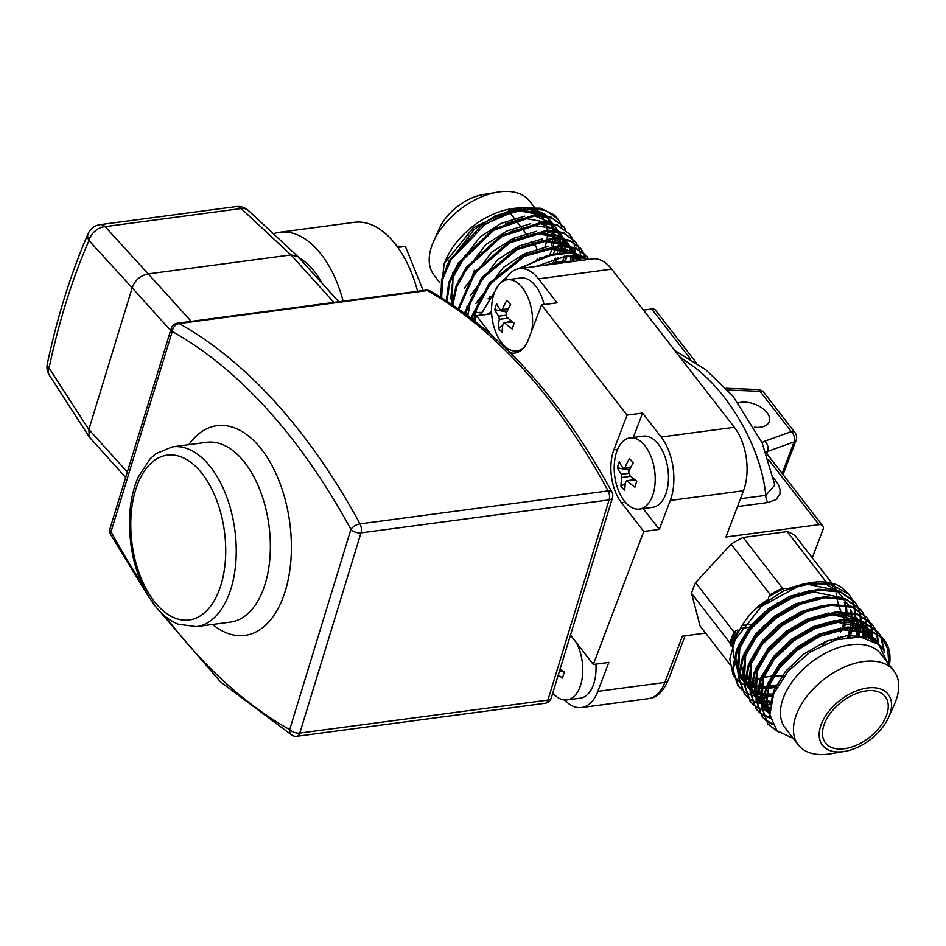 <?xml version="1.0" encoding="UTF-8"?>
<svg xmlns="http://www.w3.org/2000/svg" width="946" height="946" viewBox="0 0 946 946"><rect width="100%" height="100%" fill="white"/><g stroke="black" fill="none" stroke-linecap="round" stroke-linejoin="round"><path stroke-width="1.42" d="M778.499 732.133L767.916 724.21L762.582 709.003L766.118 689.764L778.073 669.307L796.816 650.588L819.697 636.351L843.548 628.664L865.022 628.688L881.104 636.528A71.79 42.83 142.2 0 1 884.214 639.874L883.588 639.07M889.417 665.073A71.79 42.83 142.2 0 0 884.214 639.874M883.895 639.472L868.818 628.972L847.64 627.068L823.174 633.548L799.11 647.336L779.043 666.28L765.964 687.411L761.826 707.454L767.916 724.21M767.549 723.725L777.174 730.939M772.48 724.494L765.361 720.119M764.9 719.717L762.038 716.63L756.682 700.797L760.832 680.753L773.911 659.61L794.001 640.678L818.077 626.891L842.531 620.434L863.71 622.35L878.444 632.436L880.75 635.937M881.045 636.469L884.628 652.385M883.907 650.966L880.596 636.067M880.312 635.535L878.065 631.963M878.444 632.425L862.977 621.416L841.798 619.5L817.332 625.956L793.256 639.744L773.178 658.688L760.099 679.819L755.949 699.863L762.038 716.63M761.684 716.157L764.628 719.185M765.089 719.575L772.102 723.702M770.34 718.239L763.588 715.436M763.032 715.105L759.484 712.551M759.035 712.149L756.161 709.062L750.805 693.229L754.955 673.185L768.034 652.054L788.113 633.111L812.188 619.323L836.654 612.854L857.833 614.782L872.567 624.857L874.884 628.369M875.168 628.901L876.895 632.874M877.096 633.465L878.763 644.498L887.171 662.176M878.03 643.871L876.564 633.134M876.374 632.531L874.719 628.499M874.447 627.967L872.2 624.384M871.834 623.911L857.1 613.836L835.921 611.92L811.455 618.388L787.379 632.176L767.301 651.12L754.222 672.251L750.083 692.295L756.161 709.062M755.807 708.589L758.763 711.617M759.224 712.007L762.854 714.49M763.422 714.809L770.198 717.47M769.713 711.77L762.653 710.091M761.991 709.855L757.711 707.856M757.167 707.537L753.607 704.983M753.158 704.581L750.296 701.494L744.94 685.661L749.078 665.617L762.157 644.486L782.236 625.543L806.311 611.755L830.777 605.286L851.956 607.202L866.69 617.277L869.007 620.801M869.303 621.321L871.03 625.294M871.231 625.897L872.33 630.343M872.449 631.017L872.732 640.43M871.964 640.064L871.822 630.745M871.715 630.071L870.687 625.554M870.497 624.951L868.842 620.931M868.57 620.387L866.323 616.816M866.69 617.277L851.223 606.268L830.032 604.352L805.578 610.82L781.502 624.62L761.424 643.552L748.345 664.695L744.206 684.727L750.296 701.483M749.942 701.01L752.886 704.037M753.347 704.427L756.989 706.922M757.545 707.241L761.92 709.157M762.594 709.382L769.725 710.931M770.399 704.652L762.665 704.025M761.885 703.883L756.776 702.523M756.126 702.287L751.845 700.288M751.29 699.969L747.742 697.403M747.293 697.001L744.431 693.926L739.063 678.093L743.201 658.061L756.28 636.918L776.359 617.975L800.434 604.187L824.888 597.718L846.079 599.634L860.813 609.697L863.142 613.221M863.426 613.753L865.152 617.726M865.354 618.317L866.465 622.775M866.571 623.438L867.009 628.416M867.009 629.161L866.158 638.018M865.283 637.805L866.288 628.972M866.288 628.227L865.945 623.178M865.85 622.503L864.821 617.986M864.632 617.383L862.977 613.351M862.705 612.819L860.458 609.248M860.825 609.709L845.334 598.688L824.143 596.784L799.689 603.252L775.614 617.052L755.547 635.996L742.468 657.127L738.341 677.17L744.419 693.915M848.633 637.119L852.251 627.73M852.535 626.76L853.966 620.34M854.084 619.488L854.534 613.836M854.545 613.079L854.203 608.03M854.096 607.356L853.067 602.839M852.878 602.235L851.234 598.203M850.951 597.671L848.704 594.1M849.082 594.573L841.597 587.395A71.79 42.83 142.2 0 0 809.859 582.795A71.79 42.83 142.2 0 0 801.026 584.829L829.524 583.209L849.094 594.585L851.4 598.085M851.684 598.605L853.41 602.578M853.611 603.181L854.723 607.628M854.829 608.29L855.255 613.268M855.267 614.013L854.924 619.595M854.817 620.434L853.529 626.737M853.268 627.695L849.851 636.989M441.64 297.765L442.551 279.555L450.994 259.653L485.298 224.356L506.82 213.205L527.773 208.368L545.487 210.367L557.762 218.928L560.067 222.499M560.339 223.031L561.936 227.099M563.036 239.125L562.101 245.168M561.889 246.078L559.642 253.114M557.478 218.55A71.79 42.83 142.2 0 0 557.159 218.136A71.79 42.83 142.2 0 0 554.049 214.789L540.497 208.226L522.334 207.954L481.112 225.81L449.114 260.729L441.522 279.91L441.013 297.387M447.009 301.147L449.634 282.901L459.177 263.567L493.777 230.245L534.88 215.865L551.861 218.112L563.662 226.52L565.933 230.067M567.186 255.834L564.786 262.586M563.591 262.74L564.242 261.214M563.662 226.52L551.092 217.166L534.029 214.931L492.76 229.488L458.171 263.047L448.747 282.452L446.323 300.698M452.827 304.979L456.8 286.839L467.182 268.049L501.853 236.465L541.762 223.386L558.116 225.834L569.527 234.088L571.81 237.635M572.082 238.179L573.678 242.247M573.855 242.862L574.719 247.509M574.79 248.207L574.837 253.481M574.636 255.716L573.583 261.415M569.527 234.088L557.348 224.876L540.935 222.452L500.895 235.672L466.201 267.458L455.913 286.331L452.093 304.482M458.94 309.176L475.022 272.956L509.669 242.897L548.503 230.942L564.324 233.532L575.393 241.656L577.675 245.203M577.959 245.747L579.555 249.815M579.732 250.43L580.596 255.077M580.714 256.591L580.738 260.457L578.243 256.118M575.405 241.668L563.568 232.586L547.687 230.008L508.735 242.081L474.064 272.33L458.171 308.644M465.231 313.717L482.72 278.219L517.261 249.519L555.136 238.498L570.485 241.23L581.258 249.212L583.552 252.783M583.824 253.315L585.42 257.395M585.645 258.187L586.012 259.76M585.479 259.831L585.101 257.962M584.876 257.076L583.363 252.925M583.103 252.381L580.903 248.774M580.537 248.29L569.74 240.284L554.332 237.564L516.35 248.68L481.774 277.545L464.439 313.138M471.64 318.565L490.276 283.776L524.663 256.26L561.676 246.078L576.611 248.904L587.123 256.78L588.885 259.381M586.402 255.858L575.866 247.958L560.872 245.144L523.777 255.42L489.354 283.067L470.848 317.951M595.909 664.163A35.901 20.126 82.4 0 1 593.993 683.047A35.901 20.126 82.4 0 1 580.276 698.195L567.021 699.957A35.901 20.126 82.4 0 1 553.339 693.631A35.901 20.126 82.4 0 1 552.783 692.992M576.41 642.724A35.901 20.126 82.4 0 1 582.074 678.992A35.901 20.126 82.4 0 1 567.021 699.957M560.174 668.857A60.343 31.585 17 0 0 564.372 672.062A58.77 16.188 117.1 0 0 562.527 678.093A60.343 31.585 -163 0 1 558.329 674.888M561.108 669.614L559.677 670.478M629.989 437.903L643.245 436.141A35.901 20.126 82.4 0 1 663.962 454.056A35.901 20.126 82.4 0 1 666.422 492.157A35.901 20.126 82.4 0 1 652.705 507.304L639.449 509.066A35.901 20.126 82.4 0 1 625.779 502.728A35.901 20.126 82.4 0 1 618.294 490.063A60.461 60.461 0 0 1 614.533 461.766A35.901 20.126 82.4 0 1 616.272 453.051A35.901 20.126 82.4 0 1 629.989 437.903A35.901 20.126 82.4 0 1 654.667 470.836A35.901 20.126 82.4 0 1 639.449 509.066M623.213 468.305L624.939 467.75A60.343 38.727 -42.1 0 1 629.468 458.503A58.77 10.158 39.5 0 0 633.276 462.724A60.343 38.727 137.9 0 0 628.747 471.971L629.35 475.105A60.343 31.585 17 0 0 636.812 481.171A58.77 16.188 117.1 0 0 634.955 487.202A60.343 31.585 -163 0 1 627.505 481.147L625.779 481.703A60.343 38.727 137.9 0 0 624.786 490.477A58.77 43.114 163.4 0 1 620.978 486.268A60.343 38.727 -42.1 0 1 621.971 477.482L621.368 474.348A60.343 31.585 -163 0 1 617.454 467.809A58.77 49.133 -3.6 0 1 619.299 461.778A60.343 31.585 17 0 0 623.213 468.305L630.568 467.844M635.334 480.107L626.571 480.757L634.754 479.669M629.492 470.174L617.454 467.809M633.536 478.723L631.171 480.142M625.412 483.595L620.978 486.268M524.782 346.461A35.901 20.126 82.4 0 1 516.8 350.919A35.901 20.126 82.4 0 1 503.13 344.581A35.901 20.126 82.4 0 1 495.645 331.916A60.461 60.461 0 0 1 491.885 303.619A35.901 20.126 82.4 0 1 493.623 294.892A35.901 20.126 82.4 0 1 507.34 279.744L520.596 277.982A35.901 20.126 82.4 0 1 544.092 304.553M507.34 279.744A35.901 20.126 82.4 0 1 527.005 295.282A35.901 20.126 82.4 0 1 531.699 330.911M500.564 310.158L502.291 309.602A60.343 38.727 -42.1 0 1 506.82 300.355A58.77 10.158 39.5 0 0 510.627 304.565A60.343 38.727 137.9 0 0 506.098 313.812L506.701 316.957A60.343 31.585 17 0 0 514.163 323.012A58.77 16.188 117.1 0 0 512.318 329.054A60.343 31.585 -163 0 1 504.857 322.988L503.13 323.544A60.343 38.727 137.9 0 0 502.137 332.33A58.77 43.114 163.4 0 1 498.341 328.108A60.343 38.727 -42.1 0 1 499.322 319.334L498.719 316.189A60.343 31.585 -163 0 1 494.805 309.661A58.77 49.133 -3.6 0 1 496.65 303.631A60.343 31.585 17 0 0 500.564 310.158L507.919 309.697M512.697 321.947L503.922 322.598L512.105 321.51M506.855 312.026L494.805 309.661M510.899 320.564L508.522 321.983M502.764 325.448L498.341 328.108M738.412 402.901A19.653 11.281 -159.2 0 1 741.179 402.298A19.653 11.281 -159.2 0 1 761.814 407.844A19.653 11.281 -159.2 0 1 769.216 421.727A19.653 11.281 -159.2 0 1 760.501 427.225A19.653 11.281 -159.2 0 1 754.352 427.19M844.388 748.735A37.781 22.538 142.2 0 0 879.685 727.238A37.781 22.538 142.2 0 0 885.22 696.658A37.781 22.538 142.2 0 0 866.335 690.887A37.781 22.538 142.2 0 0 831.037 712.385A37.781 22.538 142.2 0 0 825.503 742.965A37.781 22.538 142.2 0 0 844.388 748.735M888.625 717.352L894.455 704.25A60.461 36.066 142.2 0 0 893.84 670.785L880.832 654.005A60.461 36.066 142.2 0 0 850.62 644.782A60.461 36.066 142.2 0 0 794.143 679.169A60.461 36.066 142.2 0 0 785.286 728.113L798.294 744.88A60.461 36.066 142.2 0 0 828.507 754.104A60.461 36.066 142.2 0 0 830.541 753.796L844.683 751.42A41.565 24.797 142.2 0 0 888.625 717.352A41.565 24.797 142.2 0 0 867.423 688.002A41.565 24.797 142.2 0 0 821.234 724.352A41.565 24.797 142.2 0 0 843.288 751.632A41.565 24.797 142.2 0 0 844.683 751.42M893.84 670.785A60.461 36.066 142.2 0 0 863.627 661.55A60.461 36.066 142.2 0 0 807.151 695.949A60.461 36.066 142.2 0 0 798.294 744.88M514.565 238.971A37.781 22.538 142.2 0 0 509.882 240.036M474.348 270.331A37.781 22.538 142.2 0 0 473.142 273.56M489.248 296.938A37.781 22.538 142.2 0 0 490.584 296.914M537.032 259.476A37.781 22.538 142.2 0 0 537.269 258.305M537.068 249.543A37.781 22.538 142.2 0 0 534.62 244.565A37.781 22.538 142.2 0 0 532.764 242.614M531.711 241.786A37.781 22.538 142.2 0 0 530.978 241.289M514.553 208.262L510.367 208.971A60.461 36.066 142.2 0 0 446.465 258.53L444.194 263.627L473.296 227.702L514.553 208.262L526.118 207.505M488.03 298.818A60.461 36.066 142.2 0 0 489.59 298.321M539.563 258.412A60.461 36.066 142.2 0 0 540.249 257.229M544.908 247.166A60.461 36.066 142.2 0 0 547.001 239.113M547.155 238.049A60.461 36.066 142.2 0 0 547.415 231.131M547.32 230.008A60.461 36.066 142.2 0 0 546.079 224.332M545.357 222.487A60.461 36.066 142.2 0 0 542.626 217.887A60.461 36.066 142.2 0 0 540.864 215.889M539.847 214.931A60.461 36.066 142.2 0 0 525.196 208.605M534.443 214.908A60.461 36.066 142.2 0 0 534.005 211.147M534.478 207.399L529.618 201.12A60.461 36.066 142.2 0 0 499.393 191.896A60.461 36.066 142.2 0 0 497.36 192.204A60.461 36.066 142.2 0 0 433.457 241.75A60.461 36.066 142.2 0 0 434.06 275.215L439.334 282.003M497.36 192.204L483.217 194.58A41.565 24.797 142.2 0 0 439.287 228.648L433.457 241.75M773.402 477.576L778.298 484.458L780.048 489.437L779.93 494.096L775.968 499.654L767.904 502.515A7.556 4.233 82.4 0 1 765.775 495.373C761.495 449.728 730.974 394.837 694.565 367.308L679.689 356.808M588.365 259.441L570.272 252.866L546.067 256.059A71.79 42.83 -37.8 0 1 586.638 258.625L587.939 259.5M440.54 294.194L444.194 263.627M532.078 208.215L545.215 214.399L528.66 208.309M551.27 245.877L552.854 238.558M552.972 237.588L553.162 232.219M551.364 224.001L552.972 230.174L552.405 226.591M551.352 223.197L547.604 216.847M546.753 215.889L545.215 214.399M556.863 246.244L553.138 254.19M554.924 263.887L557.762 257.43L554.297 263.981M480.982 314.048L479.161 314.273M491.565 311.601L487.332 314.001A66.125 39.448 142.2 0 0 487.155 314.391M535.921 266.417L566.997 255.858L586.638 258.625M546.067 256.059L520.525 268.463M494.947 291.25L480.497 315.266M772.622 696.493L763.812 697.072M762.866 697.048L756.788 696.445M756.008 696.303L750.911 694.943M750.249 694.707L745.968 692.72M745.413 692.389L741.865 689.835M741.416 689.433L738.554 686.347L733.185 670.525L737.324 650.493L750.403 629.362L770.47 610.418L794.545 596.619L819 590.15L840.19 592.054L854.936 602.117L857.265 605.653M857.549 606.185L859.275 610.158M859.476 610.749L860.588 615.207M860.694 615.87L861.132 620.848M861.144 621.593L860.801 627.163M860.683 628.002L858.672 636.835M857.667 636.776L859.831 627.919M859.961 627.068L860.411 621.404M860.411 620.647L860.068 615.61M859.973 614.935L858.944 610.418M858.755 609.815L857.1 605.783M856.828 605.251L854.203 601.171L839.457 591.108L818.266 589.216L793.8 595.684L769.725 609.484L749.67 628.428L736.603 649.571L732.464 669.602L737.833 685.412M738.187 685.874L741.144 688.901M772.007 695.547L772.953 695.405M888.802 664.293L887.762 648.814L881.104 636.528M878.775 644.51L860.434 636.989L835.862 639.839L810.001 652.184L787.912 671.447L773.674 693.749L769.843 714.786L776.903 730.667L793.351 738.519M733.812 657.908L732.63 646.343A66.125 39.448 -37.8 0 1 735.113 639.129M732.996 674.463L729.744 659.066L735.716 637.71A66.125 39.448 -37.8 0 1 736.709 635.582C744.313 619.216 754.825 607.143 768.27 599.362L757.699 608.006M744.277 680.919A66.125 39.448 -37.8 0 1 741.144 678.932L739.157 674.001M738.495 672.299L734.309 659.811M751.136 681.841L749.102 682.988A66.125 39.448 -37.8 0 1 745.046 681.321M784.057 676.142L773.284 676.012M771.889 676.094L762.228 677.62M760.903 677.963L752.224 681.286M827.242 640.832L822.547 645.054M841.751 629.445A66.125 39.448 -37.8 0 1 840.568 631.999M836.063 589.535L836.028 590.138M836.134 593.39L836.595 596.796M837.056 599.055L838.369 604.056M838.854 605.653L840.888 611.613M841.242 612.559L843.867 619.323M845.003 620.233L842.827 627.73M838.511 637.19L837.245 639.425M777.707 685.602L766.946 687.754M765.775 687.872L758.302 688.085M757.344 688.038L751.1 687.163M750.284 686.973L744.916 685.164M744.206 684.833L739.417 681.924M738.755 681.404L733.812 675.834M734.463 640.537L761.329 606.445L801.026 584.829M809.859 582.795L783.489 590.966L759.118 606.776M754.518 622.953A66.125 39.448 -37.8 0 1 751.999 624.183L743.426 625.33M747.458 678.057L749.055 678.223L748.854 679.855A65.239 37.473 141.4 0 1 745.342 678.72M826.745 582.736L827.277 583.41A136.023 78.104 -159.2 0 1 825.527 583.978L806.299 583.599M826.343 582.216L787.119 531.628A66.125 39.448 -37.8 0 1 795.078 535.684L831.972 583.256M787.131 588.838L804.455 583.706L787.131 588.838L784.802 588.365A153.82 88.321 -159.2 0 1 782.519 588.246L743.154 537.482L787.119 531.628M802.87 583.989L804.337 583.8M836.063 589.453A151.691 30.095 -119.1 0 0 835.424 587.726L832.48 583.919M736.709 635.582L735.964 634.612A134.58 103.989 117 0 1 737.324 632.578C738.731 629.977 738.258 629.374 735.929 630.781A155.617 120.237 117 0 1 734.037 632.129L695.653 582.618L731.104 544.187L770.281 594.691A138.033 106.65 117 0 1 768.921 596.725L768.27 599.362M737.324 632.578L737.738 631.904M732.334 645.964L731.684 645.125A155.617 30.875 60.9 0 0 731.778 646.213C731.743 647.312 731.282 646.709 730.383 644.415A134.58 26.701 60.9 0 0 729.756 642.641L691.561 593.39L700.075 625.98L729.91 664.459M729.756 642.641L734.037 632.129M695.653 582.618A66.125 39.448 142.2 0 0 691.561 593.39M804.455 583.706L806.027 583.457M809.173 583.091L825.018 584.167M491.601 312.629L489.922 313.54A134.58 103.989 117 0 1 489.188 314.119M792.287 586.863L791.696 587.501M778.05 602.283L774.549 606.079M827.277 583.41A66.185 40.903 -36.9 0 1 835.424 587.726M770.281 594.691A66.185 40.051 -35.8 0 1 782.519 588.246M731.104 544.187A66.125 39.448 -37.8 0 1 743.154 537.482M505.058 280.288A45.337 25.424 82.4 0 1 519.354 268.617L592.551 258.885A45.337 25.424 82.4 0 1 611.695 269.125L734.344 427.285A45.337 25.424 82.4 0 1 743.473 490.749L725.913 537.021L818.964 524.652L768.578 459.685M740.434 498.731L765.775 495.373L774.809 485.038L762.121 442.846L732.866 395.996L705.681 369.65L674.758 350.458M735.964 634.612L731.684 645.125M643.457 310.087L651.711 308.987A7.556 4.505 -37.8 0 1 655.495 310.146L696.315 362.791M789.425 617.655A7.556 4.505 142.2 0 1 781.644 622.988L781.29 623.036M765.917 625.081L763.659 625.377M750.793 627.092L741.286 628.357M705.598 633.099L682.397 636.185L664.837 682.456A7.556 4.34 20.8 0 0 668.183 680.351C663.122 691.833 656.559 697.935 648.507 698.656A45.337 25.424 -97.6 0 0 664.837 682.456L597.837 691.372L608.822 662.448L593.308 664.506L643.788 531.463L659.303 529.393L670.276 500.469A45.337 25.424 -97.6 0 0 661.148 437.017L642.559 413.047L633.3 437.454M794.061 605.807L794.616 604.34M798.601 593.828L798.932 592.953M812.259 557.844L822.973 529.618A7.556 4.505 142.2 0 0 822.736 525.81A7.556 4.505 142.2 0 0 818.964 524.652M343.15 301.159A98.242 55.081 -97.6 0 0 279.78 232.231L354.218 222.334A98.242 55.081 82.4 0 1 417.588 291.262M396.93 246.149L405.373 246.433L423.181 290.517M405.373 246.433L397.852 247.426M279.78 232.231A98.242 55.081 -97.6 0 0 273.394 233.78M299.444 258.187A75.574 42.369 82.4 0 1 322.018 283.197M49.393 375.29A15.112 9.673 -32.9 0 1 49.05 367.97A15.112 6.456 -168 0 1 47.3 363.938A15.112 15.112 0 0 0 49.393 375.29L89.302 437.005L88.853 429.472L132.18 287.785C135.03 280.063 140.398 275.428 148.286 273.879L191.198 321.356M333.879 302.389L291.001 254.912L241.135 208.546A15.112 10.347 -47.1 0 1 248.349 210.497L248.349 210.497A15.112 15.112 0 0 0 236.062 206.583A15.112 8.479 82.4 0 1 241.135 208.546L105.101 226.638L148.286 273.879M125.676 477.423L89.302 437.005M148.333 273.867L291.001 254.912L298.144 256.78L338.763 301.739M132.18 287.785L88.983 240.544A15.112 11.045 -42.4 0 1 105.101 226.638A15.112 8.479 82.4 0 0 100.028 224.675A15.112 15.112 0 0 0 88.179 233.591C71.116 272.673 57.493 316.118 47.3 363.938M430.253 291.096A7.556 7.556 0 0 0 425.582 290.197A7.556 4.233 82.4 0 1 427.273 290.564A619.677 347.419 -97.6 0 1 608.148 490.903A7.556 4.233 82.4 0 1 609.129 499.89L360.994 532.87A7.556 4.233 82.4 0 0 360.024 523.883L608.148 490.903A7.556 3.524 -28.5 0 1 611.885 491.979C560.209 397.616 499.665 330.651 430.253 291.096L430.253 291.096A7.556 5.771 119.2 0 0 427.273 290.564L179.149 323.544A619.677 347.419 82.4 0 1 360.024 523.883A7.556 3.524 151.5 0 0 350.907 529.393A7.556 3.95 17 0 0 360.994 532.87L299.787 733.091A7.556 4.233 82.4 0 1 296.902 736.284L545.026 703.292A7.556 7.556 0 0 0 551.258 698.018A7.556 3.95 17 0 1 547.911 700.111L609.129 499.89A7.556 3.95 17 0 0 612.464 497.797A7.556 7.556 0 0 0 611.885 491.979M165.384 616.485A612.121 343.185 -97.6 0 0 289.701 729.614L350.907 529.393A612.121 343.185 -97.6 0 0 172.243 331.502A7.556 5.771 -60.8 0 1 179.149 323.544A7.556 4.233 82.4 0 0 177.458 323.189A7.556 7.556 0 0 0 171.226 328.463A7.556 3.95 17 0 0 172.243 331.502L111.037 531.723A612.121 343.185 -97.6 0 0 141.072 582.05M110.587 534.502A7.556 3.524 -28.5 0 1 111.037 531.723A7.556 3.95 17 0 1 110.008 528.684A7.556 7.556 0 0 0 110.587 534.502L148.995 597.316M545.026 703.292A7.556 4.233 82.4 0 0 547.911 700.111L299.787 733.091A7.556 3.95 17 0 1 289.701 729.614A7.556 5.771 119.2 0 0 292.219 735.385L292.219 735.385A7.556 7.556 0 0 0 296.902 736.284M564.667 700.028A45.337 25.424 -97.6 0 0 581.518 707.561A45.337 25.424 -97.6 0 0 597.837 691.372M570.485 635.097A37.781 21.179 82.4 0 1 571.006 635.747L593.308 664.506M643.15 508.57L659.303 529.393M642.559 413.047L627.056 415.117L613.883 449.823A37.781 21.179 -97.6 0 0 621.487 502.704L643.788 531.463M519.354 268.617A45.337 25.424 82.4 0 1 538.499 278.857L557.076 302.826L541.573 304.884L528.4 339.59A37.781 21.179 -97.6 0 1 514.801 353.083A37.781 21.179 -97.6 0 1 510.544 352.893M491.66 313.788L476.548 315.798L491.293 334.825M627.056 415.117L541.573 304.884M476.548 315.798L474.62 320.883M562.905 670.998L559.37 671.459M621.368 474.348L628.57 473.39M624.939 467.75L631.006 466.946M630.686 476.323L621.971 477.482M498.719 316.189L505.921 315.231M502.291 309.602L508.357 308.798M508.037 318.175L499.322 319.334M782.129 473.438L794.108 441.877L767.644 451.431A7.556 5.144 -109.9 0 0 764.829 441.167A15.112 8.68 20.8 0 0 762.086 442.775M764.829 441.167L791.282 431.613L760.028 391.313L727.604 390.024M690.509 359.007L651.711 308.987M767.904 502.515L737.466 506.559M766.047 452.484A7.556 4.34 -159.2 0 1 767.644 451.431L766.792 453.678M549.697 255.018L552.961 246.67M553.268 245.593L554.628 238.51M554.711 237.564L554.581 231.202M554.451 230.327L552.701 224.249M552.298 223.386L547.296 216.776M546.031 215.735L518.124 210.651L499.902 216.126M559.145 253.173L560.505 246.078M560.588 245.132L560.446 238.77M560.328 237.907L558.566 231.829M558.164 230.954L553.174 224.356M551.908 223.303L524.001 218.219L505.767 223.694M465.479 255.042L453.028 277.131L452.093 304.387M564.455 262.621L566.075 255.952M572.2 261.593L572.354 255.633M572.07 253.055L570.32 246.965M569.918 246.102L564.916 239.504M563.65 238.451L535.743 233.366L517.509 238.841M577.971 260.824L576.741 255.905M575.783 253.67L570.781 247.072M569.527 246.019L541.62 240.934L523.386 246.409M483.099 277.757L470.647 299.847L467.702 315.562M581.222 260.398L578.136 256.094M575.393 253.587L547.486 248.514L529.263 253.977M488.964 285.337L476.524 307.415L473.698 320.162M580.371 260.505L567.671 255.798M518.869 208.558L495.184 215.854L474.088 229.44L446.559 265.613M473.272 312.736L481.656 312.452M552.393 264.23L555.408 258.057M557.123 253.457L558.873 246.126M559.003 245.156L559.216 238.652M559.145 237.777L557.833 231.675L562.728 238.262M557.513 230.824L553.658 224.462M552.748 223.493L534.525 215.877M524.746 216.126L501.061 223.422L479.965 237.02L452.436 273.193M562.35 262.905L564.301 256.165M564.88 252.736L565.093 246.232M565.022 245.345L563.698 239.255L568.605 245.842M563.378 238.392L559.535 232.042M558.625 231.061L540.391 223.445M530.6 223.705L506.926 230.99L485.83 244.588L458.313 280.761M570.533 261.817L571.029 255.633M570.887 252.925L569.575 246.823L574.47 253.41M569.255 245.96L565.401 239.61M564.49 238.629L546.256 231.025M536.453 231.273L512.803 238.569L491.707 252.156L464.19 288.317M576.812 260.978L575.889 255.822M575.121 253.54L571.278 247.178M570.367 246.208L552.133 238.593M542.33 238.853L518.668 246.137L497.572 259.736L470.067 295.873M467.028 306.315L466.319 314.521M576.244 253.776L558.01 246.161M548.207 246.421L524.545 253.705L503.449 267.304L475.933 303.453M472.894 313.883L472.255 319.039M581.128 260.41L573.016 255.645M554.084 253.989L516.894 269.172M507.446 276.457L499.996 283.54M498.98 284.616L480.296 315.302M572.259 261.593L557.844 261.865L544.92 265.223M879.071 644.782L876.185 640.312L862.563 631.325L843.158 629.776L820.88 635.83L799.051 648.483L780.947 665.736L769.252 684.892L765.692 702.168L769.973 716.051M874.967 641.672L870.32 632.744L866.678 629.078M865.235 627.967L837.293 622.208L814.104 628.641M773.71 659.87L763.387 677.324L761.849 704.451M762.547 705.941L764.936 709.571L769.784 713.994M870.166 639.295L867.092 629.185M866.607 628.31L860.801 621.498M859.358 620.387L831.416 614.64L808.227 621.073M767.833 652.291L757.51 669.756L755.972 696.883M756.682 698.361L761.826 704.853M762.571 705.456L769.796 709.37M864.49 637.628L863.733 628.44M863.521 627.6L861.215 621.605M761.968 644.723L751.644 662.176L750.107 689.303M750.805 690.793L755.96 697.273M756.694 697.888L762.145 701.092M762.961 701.435L770.647 703.386M857.774 636.788L858.661 627.813M858.637 626.938L857.856 620.872M857.655 620.032L857.041 617.963M756.091 637.143L745.767 654.608L744.23 681.735M744.94 683.225L750.083 689.705M750.828 690.308L756.28 693.524M757.084 693.856L763.221 695.57M764.155 695.724L772.752 696.126M849.697 637.013L852.18 627.73M852.334 626.76L852.784 620.245M852.76 619.358L852.405 615.491M851.778 612.464L851.163 610.383M848.988 605.594L843.193 598.783M841.739 597.671L813.797 591.924L790.62 598.357M750.225 629.575L739.89 647.04L738.365 674.167M739.063 675.645L744.218 682.125M744.951 682.74L750.403 685.956M751.219 686.288L757.344 688.002M758.278 688.156L765.48 688.605M766.603 688.57L776.808 687.21M839.61 638.798L840.698 636.693M844.506 627.458L846.303 620.162M846.457 619.192L846.907 613.682M846.895 611.79L846.528 607.923M845.913 604.884L845.286 602.815M843.111 598.014L837.316 591.215M835.874 590.103L807.931 584.344L791.294 588.211M882.642 648.921L880.667 646.083L867.044 637.107L847.64 635.558L825.361 641.601L803.532 654.254L785.417 671.506L773.733 690.675L770.186 705.882M878.148 643.966L874.79 638.515L851.625 627.754M840.781 628.097L818.94 634.258L797.655 646.686L779.551 663.938L767.537 683.899M764.853 693.323L769.973 716.016M873.903 641.045L867.447 629.279M866.406 628.25L845.748 620.186M834.928 620.529L813.075 626.69L791.778 639.106L773.674 656.37L761.66 676.343M758.988 685.755L761.814 705.314M762.535 706.437L769.737 713.048M868.901 638.834L866.501 629.031M866.098 628.179L861.581 621.699M860.529 620.682L839.882 612.618M829.063 612.949L807.21 619.11L785.913 631.538L767.809 648.79L755.783 668.787M753.111 678.187L755.949 697.746M756.67 698.869L761.861 704.179M769.713 712.504L764.439 707.608L762.618 704.699L769.914 708.057M863 637.344L862.657 628.262M862.504 627.423L861.877 624.892M823.186 605.381L801.345 611.542L780.036 623.97L761.932 641.222L749.918 661.219M747.234 670.619L750.072 690.166M750.793 691.29L755.996 696.599M761.908 703.517L756.741 697.131L762.322 699.922M763.15 700.206L771.014 701.79M856 636.729L857.242 627.73M857.265 626.831L856.78 620.694M856.627 619.843L856.012 617.312M817.32 597.813L795.468 603.974L774.171 616.39L756.055 633.654L744.053 653.627M741.368 663.051L744.195 682.598M744.928 683.722L750.119 689.031M756.031 695.937L750.864 689.563L756.445 692.354M757.285 692.638L763.635 694.057M764.593 694.163L773.497 694.187M847.521 637.261L850.419 627.825M850.62 626.831L851.376 620.162M851.388 619.263L850.915 613.126M850.761 612.275L850.135 609.744M811.443 590.233L789.591 596.394L768.294 608.822L750.19 626.075L738.176 646.047M735.491 655.483L738.329 675.03M739.051 676.154L744.242 681.463M750.154 688.369L744.999 681.983L750.58 684.774M751.408 685.07L757.758 686.477M758.727 686.595L766.26 686.713M767.431 686.63L778.215 684.738M836.772 639.567L838.05 637.308M842.378 627.801L844.553 620.257M844.754 619.263L845.464 613.363M845.523 611.695L845.31 607.427M844.884 604.707L844.258 602.176M837.044 590.399L825.527 583.978M784.802 588.365A65.239 39.484 144.2 0 0 768.921 596.725M735.929 630.781L730.383 644.415M739.843 675.74A65.239 37.473 141.4 0 0 744.537 678.377M758.136 389.551A7.556 3.11 92.3 0 1 760.028 391.313A7.556 4.505 142.2 0 1 763.812 392.46A7.556 7.556 0 0 0 758.136 389.551L725.984 388.262M795.066 432.76A7.556 4.505 142.2 0 0 791.282 431.613A7.556 5.144 -109.9 0 1 794.108 441.877A7.556 4.34 20.8 0 0 796.154 440.079A7.556 7.556 0 0 0 795.066 432.76L763.812 392.46M822.736 525.81L766.225 452.933A7.556 4.505 142.2 0 0 766.201 452.909M88.179 233.591A15.112 9.413 -156.4 0 0 88.983 240.544C72.357 278.597 59.054 321.072 49.05 367.97L88.841 429.519M88.853 429.472L127.32 472.066M170.623 330.438L132.156 287.832M135.514 490.241A83.13 46.602 -97.6 0 0 157.533 605.31A83.13 46.602 -97.6 0 0 220.974 584.888A83.13 46.602 -97.6 0 0 198.956 469.831A83.13 46.602 -97.6 0 0 135.514 490.241M188.739 444.691A105.798 59.314 82.4 0 1 266.287 455.984A105.798 59.314 82.4 0 1 285.349 590.789A105.798 59.314 82.4 0 1 212.637 624.478M230.517 622.101A90.686 50.848 -97.6 0 0 265.176 583.836A90.686 50.848 -97.6 0 0 258.968 487.592A90.686 50.848 -97.6 0 0 206.618 442.314L172.503 446.843A90.686 50.848 82.4 0 1 224.852 492.133A90.686 50.848 82.4 0 1 231.061 588.365A90.686 50.848 82.4 0 1 196.401 626.63L230.517 622.101M617.632 449.326L613.883 449.823M625.306 502.196L621.487 502.704M502.657 344.048L501.569 344.19M670.276 500.469L743.473 490.749M661.148 437.017L734.344 427.285M538.499 278.857L611.695 269.125M872.567 624.857L871.845 623.922M557.159 218.136L557.785 218.94M580.548 248.301L581.27 249.236M586.425 255.869L587.147 256.804M562.326 670.56L559.535 670.927M516.8 350.919L521.104 350.339M509.539 212.223L514.683 218.869M515.416 219.803L520.56 226.437M521.281 227.371L526.425 234.005M533.024 242.519L534.62 244.565M535.211 208.333L535.885 209.196M854.948 602.141L854.226 601.207M738.554 686.347L737.821 685.401M553.126 235.767L553.067 231.061M550.986 223.126L546.09 216.539M544.837 215.499L541.053 213.169L521.648 210.284L499.228 216.433M473.307 312.618L481.691 312.369M552.346 264.23L555.337 258.069M465.976 254.439L453.087 277.213L450.781 297.99L452.141 303.087M472.681 319.37L475.034 319.783M562.267 262.917L564.171 256.189M564.715 252.736L564.809 246.208M564.715 245.321L563.118 239.149M556.579 230.647L552.783 228.305L533.343 225.432L510.97 231.581M570.379 261.841L570.793 255.645M570.592 252.889L568.984 246.717M562.456 238.215L558.684 235.897L539.315 232.988L516.835 239.161M576.516 261.025L575.416 255.775M568.333 245.794L564.431 243.394L544.813 240.603L522.724 246.729M483.595 277.166L470.73 299.847L467.939 315.739M580.135 260.54L577.001 255.94M574.198 253.362L570.497 251.068L551.234 248.124L528.578 254.297M489.46 284.734L478.428 302.779L473.875 320.304M579.626 260.611L576.386 258.648L566.938 255.858M844.423 620.269L842.283 627.813M838.002 637.32L836.725 639.579M778.239 684.691L767.466 686.548M766.295 686.63L758.775 686.441M757.805 686.323L751.455 684.786M750.627 684.478L745.046 681.392M744.289 680.801L739.122 674.415M738.436 672.949L737.135 668.798L739.074 649.405L750.698 629.007M850.3 627.837L847.45 637.273M773.532 694.104L764.64 694.021M763.67 693.891L757.332 692.366M756.493 692.046L750.911 688.96M744.313 680.517L743 676.319L744.987 656.855L756.575 636.575M856.201 635.251L855.882 636.729M771.049 701.648L763.197 699.934M762.37 699.614L756.788 696.528M750.178 688.097L748.818 683.627L750.781 664.648L762.441 644.143M862.882 636.043L862.823 637.32M769.938 707.797L762.653 704.108M756.055 695.665L754.695 691.207L756.646 672.251L768.318 651.711M807.517 621.404L832.941 614.569L846.398 615.267L853.552 617.549L858.081 620.115M859.524 621.203L865.283 627.978M865.756 628.854L868.605 638.727M761.92 703.233L760.56 698.798L762.511 679.855L774.183 659.291M813.394 628.972L838.854 622.137L852.299 622.846L859.441 625.129L863.958 627.683M865.401 628.771L869.114 632.519L873.383 640.761M769.819 714.49L766.437 706.39L768.672 686.595L780.06 666.859M819.271 636.552L843.134 629.859L865.093 632.602L875.085 640.217L876.989 643.043M749.055 678.223L746.678 677.584M744.75 676.898L739.169 673.812M668.183 680.351L685.081 635.83M783.04 474.62L796.154 440.079M766.225 452.933L765.728 452.105M236.062 206.583L100.028 224.675M248.349 210.497L298.144 256.78M425.582 290.197L177.458 323.189M612.464 497.797L551.258 698.018M171.226 328.463L110.008 528.684M292.219 735.385L220.501 681.9L154.766 605.558M172.503 446.843L155.984 453.654L150.201 458.727L138.305 476.95C133.492 487.888 130.631 500.387 129.708 514.423C128.23 550.761 136.78 581.388 155.357 606.291C162.215 614.829 169.89 620.824 178.38 624.265L196.401 626.63M581.518 707.561L648.507 698.656"/></g></svg>
